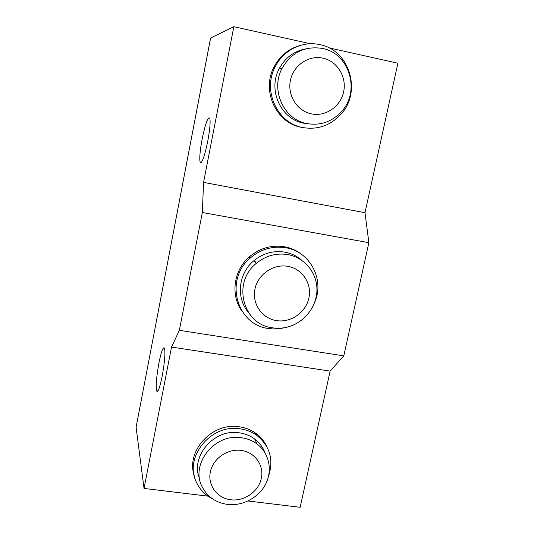 <?xml version="1.0" encoding="UTF-8"?>
<svg xmlns="http://www.w3.org/2000/svg" width="534" height="534" viewBox="0 0 534 534"><rect width="100%" height="100%" fill="white"/><g stroke="black" fill="none" stroke-linecap="round" stroke-linejoin="round"><path stroke-width="0.8" d="M305.768 48.841C293.947 51.164 285.076 57.812 279.162 68.786C267.534 90.166 281.031 119.329 303.712 123.16L307.738 123.741M322.589 48.46C304.961 45.71 291.451 52.345 282.052 68.372C270.237 90.092 283.921 119.703 306.937 123.581C320.68 125.864 332.348 121.692 341.94 111.065C360.45 90.8 349.303 53.38 322.589 48.46M323.017 58.166C308.752 54.895 293.366 65.375 290.416 80.414C287.245 95.412 297.178 111.052 311.395 113.869C325.56 116.899 340.585 106.593 343.642 91.781C346.906 77.023 337.334 61.21 323.017 58.166M301.73 45.016C289.234 48.107 279.923 55.556 273.802 67.371C261.313 91.187 276.445 123.134 301.456 127.339L303.973 127.766M320.026 44.682C302.558 40.524 283.02 50.236 274.99 67.191C262.408 91.16 277.633 123.314 302.805 127.546C317.73 130.029 330.466 125.57 341.012 114.169C361.872 91.988 349.763 50.183 320.026 44.682M248.023 311.836C235.881 297.511 238.491 273.315 253.79 260.772C263.015 253.27 273.321 250.386 284.729 252.128C291.29 253.33 297.031 256.093 301.944 260.425M287.713 254.564C304.627 257.495 317.223 272.981 316.936 290.009C316.755 307.037 303.893 323.063 287.185 327.142C282.252 328.343 277.313 328.557 272.36 327.789C242.837 324.552 231.869 282.579 256.307 263.355C265.665 255.733 276.138 252.802 287.713 254.564M287.806 266.326C302.311 268.736 312.096 283.661 308.892 298.045C305.902 312.477 290.763 323.003 276.405 320.6C262.007 318.411 251.848 303.666 254.952 289.048C257.842 274.396 273.348 263.696 287.806 266.326M242.256 311.549C230.374 295.796 233.325 270.858 248.977 257.181C259.404 248.23 271.205 244.752 284.388 246.755C290.943 247.95 296.797 250.579 301.93 254.651M289.368 326.534L279.582 328.804L274.149 329.031L268.749 328.543C236.729 325.032 224.1 279.916 250.012 258.249C260.499 249.238 272.38 245.74 285.643 247.749C310.201 251.454 324.839 279.749 314.653 302.418M255.105 262.121L255.526 261.767M254.224 261.213L254.645 260.866M199.643 478.918C189.904 456.57 214.141 428.368 239.345 432.82C245.093 433.635 250.212 435.697 254.698 439.021C259.477 442.653 262.908 447.232 264.991 452.765M241.475 437.74C247.309 438.554 252.495 440.643 257.041 444.008C269.002 452.919 272.687 469.82 265.885 483.597C259.144 497.394 242.87 506.279 227.577 504.423C215.996 502.748 207.572 496.96 202.306 487.061C189.764 464.42 214.668 432.961 241.475 437.74M241.141 450.402C254.858 452.124 264.237 465.288 261.333 478.391C258.63 491.52 244.418 501.513 230.835 499.784C217.218 498.255 207.512 485.252 210.329 471.956C212.933 458.639 227.471 448.487 241.141 450.402M194.283 475.874C185.572 451.15 212.232 422.02 239.272 426.793C245.306 427.647 250.726 429.75 255.532 433.114C260.592 436.725 264.383 441.304 266.92 446.851M212.686 498.936C205.323 495.232 199.923 489.718 196.485 482.396C183.576 457.338 211.01 423.589 240.173 428.835C246.247 429.69 251.701 431.806 256.534 435.183C269.964 445.963 273.942 459.721 268.469 476.455M158.918 363.033C156.529 376.336 155.734 385.588 156.535 390.775C157.764 393.224 159.646 388.385 162.176 376.25C164.599 362.706 165.406 353.421 164.585 348.388L164.572 348.328C163.277 346.099 161.388 351.005 158.918 363.033M207.733 141.33C209.922 129.388 210.596 121.659 209.762 118.121C207.926 116.606 205.383 123.588 202.139 139.087C199.99 150.748 199.316 158.418 200.123 162.102L200.504 162.696C202.406 162.416 204.816 155.287 207.733 141.33M136.283 426.239L210.61 38.014L233.832 26.7L203.554 182.394L202.353 212.499L179.351 330.326L171.527 347.073L144.033 488.43L136.11 427.354M210.476 38.501L210.61 38.014M248.056 500.999L300.155 507.3L330.125 371.11L343.783 355.878L368.874 242.69L364.996 212.712L397.903 63.206L329.004 47.873M310.534 43.768L233.832 26.7M207.986 496.159L144.033 488.43M364.996 212.712L203.554 182.394M368.874 242.69L202.353 212.499M343.783 355.878L179.351 330.326M330.125 371.11L171.527 347.073M279.162 68.786L282.052 68.372M273.802 67.371L274.99 67.184M250.012 258.249L248.977 257.181M256.307 263.355L253.79 260.772M257.041 444.008L254.698 439.021M256.534 435.183L255.532 433.114M157.93 390.975L156.535 390.775M136.097 427.22L210.563 38.047M201.371 162.343L200.123 162.102"/></g></svg>
